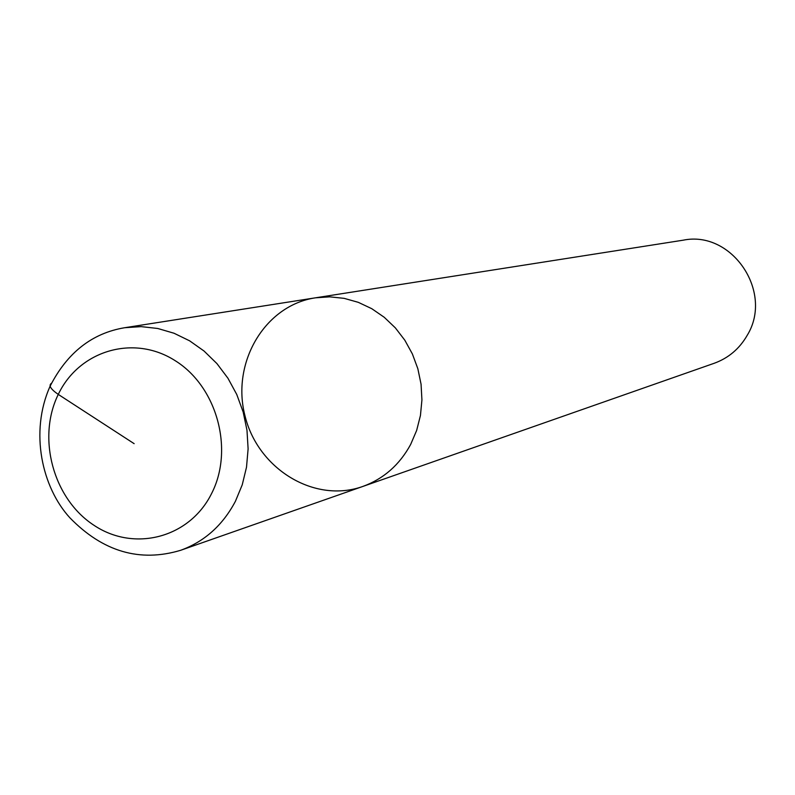 <?xml version="1.0" encoding="UTF-8"?>
<svg xmlns="http://www.w3.org/2000/svg" width="795" height="795" viewBox="0 0 795 795"><rect width="100%" height="100%" fill="white"/><g stroke="black" fill="none" stroke-linecap="round" stroke-linejoin="round"><path stroke-width="1.19" d="M315.386 297.827L329.736 296.843L344.165 298.354L358.307 302.339L371.782 308.698L384.243 317.284L395.353 327.878L404.824 340.21L412.386 353.954L417.852 368.751L421.062 384.214L421.926 399.925L420.446 415.477L416.65 430.443L410.657 444.445C399.537 464.876 383.588 478.878 362.818 486.451C314.601 503.752 257.868 469.08 244.979 415.805C231.136 362.768 264.725 305.389 315.386 297.827L329.736 296.843L344.165 298.354L358.307 302.339L371.782 308.698L384.243 317.284L395.353 327.878L404.824 340.21L412.386 353.954L417.852 368.751L421.062 384.214L421.926 399.925L420.446 415.477L416.65 430.443L410.657 444.445C399.537 464.876 383.588 478.878 362.818 486.451L714.238 363.265C728.508 358.068 739.509 348.737 747.24 335.281C773.853 292.023 731.907 230.133 683.283 240.169L124.686 327.719L141.162 326.626L157.758 328.484L174.055 333.254L189.627 340.826L204.047 351.032L216.936 363.603L227.936 378.221L236.771 394.509L243.171 412.019L246.987 430.294L248.11 448.847L246.51 467.192L242.237 484.821L235.419 501.277C222.739 525.276 204.484 541.614 180.644 550.299L362.818 486.451M134.146 443.67L58.273 394.409C50.562 389.063 48.316 385.337 51.526 383.23M211.44 493.844C234.257 449.871 217.124 386.817 175.307 360.761C133.818 334.039 79.132 350.456 58.273 394.409C36.799 437.985 53.235 498.634 93.711 525.117C133.858 552.227 189.24 538.205 211.44 493.844M124.686 327.719C92.111 333.155 67.257 352.642 50.125 386.171C29.405 432.261 42.125 487.633 69.95 517.873C102.953 551.73 139.85 562.542 180.644 550.299"/></g></svg>
